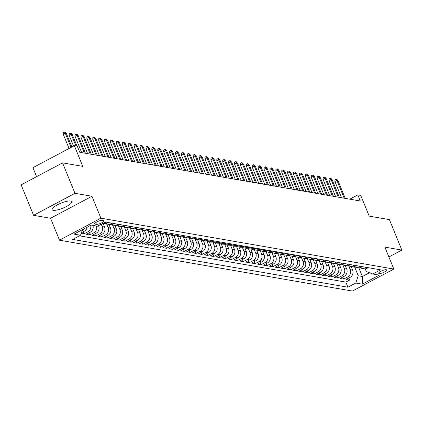 <?xml version="1.0" encoding="UTF-8"?>
<svg xmlns="http://www.w3.org/2000/svg" width="423" height="423" viewBox="0 0 423 423"><rect width="100%" height="100%" fill="white"/><g stroke="black" fill="none" stroke-linecap="round" stroke-linejoin="round"><path stroke-width="0.63" d="M70.683 201.004A10.601 2.675 157.8 0 0 59.093 203.981A10.601 2.675 157.8 0 0 52.135 209.655A10.601 2.675 157.8 0 0 53.224 210.289A10.601 2.675 157.8 0 0 64.814 207.318A10.601 2.675 157.8 0 0 71.773 201.644A10.601 2.675 157.8 0 0 70.683 201.004M386.294 269.721A4.352 1.1 157.8 0 0 381.541 270.942A4.352 1.1 157.8 0 0 378.685 273.269A4.352 1.1 157.8 0 0 379.135 273.528A4.352 1.1 157.8 0 0 383.888 272.312A4.352 1.1 157.8 0 0 386.744 269.98A4.352 1.1 157.8 0 0 386.294 269.721M59.5 240.195L352.417 291.072L393.818 269.054L100.901 218.178L59.5 240.195L50.554 218.273L91.955 196.256L74.977 193.306L33.576 215.323L50.554 218.273M33.576 215.323L21.15 184.877L62.551 162.86L82.781 166.371L74.332 145.665L32.925 167.682L36.59 176.666M388.89 256.973L401.85 250.083L389.424 219.632L369.2 216.121L360.75 195.415L357.795 194.903L349.779 199.17M74.977 193.306L62.551 162.86M81.163 233.48L83.833 233.945L82.993 231.889M92.933 225.396A5.436 4.88 -80.1 0 1 90.279 232.185L86.197 234.358L89.739 234.971L88.899 232.914M98.559 225.676L98.67 225.956A5.436 4.88 -80.1 0 1 96.185 233.21L92.098 235.384L95.646 235.997L94.805 233.94M103.117 223.407L104.576 226.982A5.436 4.88 -80.1 0 1 102.091 234.236L98.004 236.409L101.552 237.023L100.711 234.966M109.023 224.433L110.482 228.008A5.436 4.88 -80.1 0 1 107.997 235.262L103.91 237.43L107.453 238.049L106.617 235.992M114.929 225.459L116.388 229.033A5.436 4.88 -80.1 0 1 113.903 236.288L109.816 238.456L113.359 239.074L112.523 237.017M120.835 226.485L122.295 230.059A5.436 4.88 -80.1 0 1 119.804 237.314L115.722 239.481L119.265 240.1L118.429 238.043M126.741 227.511L128.201 231.085A5.436 4.88 -80.1 0 1 125.71 238.339L121.628 240.507L125.171 241.126L124.336 239.069M132.648 228.536L134.107 232.111A5.436 4.88 -80.1 0 1 131.616 239.365L127.535 241.533L131.077 242.152L130.236 240.095M138.554 229.562L140.013 233.136A5.436 4.88 -80.1 0 1 137.523 240.391L133.441 242.559L136.983 243.177L136.143 241.121M144.46 230.588L145.919 234.162A5.436 4.88 -80.1 0 1 143.429 241.417L139.347 243.585L142.889 244.203L142.049 242.146M150.361 231.614L151.82 235.188A5.436 4.88 -80.1 0 1 149.335 242.442L145.248 244.61L148.796 245.229L147.955 243.172M156.267 232.639L157.726 236.214A5.436 4.88 -80.1 0 1 155.241 243.468L151.154 245.636L154.702 246.255L153.861 244.198M162.173 233.665L163.632 237.24A5.436 4.88 -80.1 0 1 161.147 244.494L157.06 246.662L160.603 247.281L159.767 245.224M168.079 234.691L169.538 238.265A5.436 4.88 -80.1 0 1 167.053 245.52L162.966 247.688L166.509 248.306L165.673 246.249M173.985 235.717L175.445 239.291A5.436 4.88 -80.1 0 1 172.954 246.546L168.872 248.713L172.415 249.332L171.579 247.275M179.891 236.743L181.351 240.317A5.436 4.88 -80.1 0 1 178.86 247.571L174.778 249.739L178.321 250.358L177.486 248.301M185.797 237.768L187.257 241.343A5.436 4.88 -80.1 0 1 184.766 248.597L180.684 250.765L184.227 251.384L183.386 249.327M191.704 238.794L193.163 242.368A5.436 4.88 -80.1 0 1 190.673 249.623L186.591 251.791L190.133 252.409L189.293 250.353M197.61 239.82L199.069 243.394A5.436 4.88 -80.1 0 1 196.579 250.649L192.497 252.817L196.039 253.435L195.199 251.378M203.511 240.846L204.97 244.42A5.436 4.88 -80.1 0 1 202.485 251.674L198.398 253.842L201.945 254.461L201.105 252.404M209.417 241.871L210.876 245.446A5.436 4.88 -80.1 0 1 208.391 252.7L204.304 254.868L207.846 255.487L207.011 253.43M215.323 242.897L216.782 246.472A5.436 4.88 -80.1 0 1 214.297 253.726L210.21 255.894L213.752 256.512L212.917 254.456M221.229 243.923L222.688 247.497A5.436 4.88 -80.1 0 1 220.203 254.752L216.116 256.92L219.659 257.538L218.823 255.481M227.135 244.949L228.594 248.523A5.436 4.88 -80.1 0 1 226.104 255.778L222.022 257.945L225.565 258.564L224.729 256.507M233.041 245.975L234.501 249.549A5.436 4.88 -80.1 0 1 232.01 256.803L227.928 258.971L231.471 259.59L230.635 257.533M238.947 247L240.407 250.575A5.436 4.88 -80.1 0 1 237.916 257.829L233.834 259.997L237.377 260.616L236.536 258.559M244.854 248.026L246.313 251.6A5.436 4.88 -80.1 0 1 243.822 258.855L239.741 261.023L243.283 261.641L242.442 259.585M250.76 249.052L252.219 252.626A5.436 4.88 -80.1 0 1 249.729 259.881L245.647 262.049L249.189 262.667L248.349 260.61M256.661 250.078L258.12 253.652A5.436 4.88 -80.1 0 1 255.635 260.906L251.548 263.074L255.095 263.693L254.255 261.636M262.567 251.103L264.026 254.678A5.436 4.88 -80.1 0 1 261.541 261.932L257.454 264.1L260.996 264.719L260.161 262.662M268.473 252.129L269.932 255.704A5.436 4.88 -80.1 0 1 267.447 262.958L263.36 265.126L266.902 265.744L266.067 263.688M274.379 253.155L275.838 256.729A5.436 4.88 -80.1 0 1 273.353 263.984L269.266 266.152L272.809 266.77L271.973 264.713M280.285 254.181L281.744 257.755A5.436 4.88 -80.1 0 1 279.254 265.01L275.172 267.177L278.715 267.796L277.879 265.739M286.191 255.206L287.651 258.781A5.436 4.88 -80.1 0 1 285.16 266.035L281.078 268.203L284.621 268.822L283.785 266.765M292.097 256.232L293.557 259.807A5.436 4.88 -80.1 0 1 291.066 267.061L286.984 269.229L290.527 269.848L289.686 267.791M298.004 257.258L299.463 260.832A5.436 4.88 -80.1 0 1 296.972 268.087L292.89 270.255L296.433 270.873L295.592 268.817M303.91 258.284L305.369 261.858A5.436 4.88 -80.1 0 1 302.879 269.113L298.797 271.28L302.339 271.899L301.499 269.842M309.81 259.31L311.27 262.884A5.436 4.88 -80.1 0 1 308.785 270.138L304.697 272.306L308.245 272.925L307.405 270.868M315.717 260.335L317.176 263.91A5.436 4.88 -80.1 0 1 314.691 271.164L310.604 273.332L314.146 273.951L313.311 271.894M321.623 261.361L323.082 264.935A5.436 4.88 -80.1 0 1 320.597 272.19L316.51 274.358L320.052 274.976L319.217 272.92M327.529 262.387L328.988 265.961A5.436 4.88 -80.1 0 1 326.503 273.21L322.416 275.384L325.959 276.002L325.123 273.945M333.435 263.413L334.894 266.987A5.436 4.88 -80.1 0 1 332.404 274.236L328.322 276.409L331.865 277.028L331.029 274.971M339.341 264.438L340.801 268.013A5.436 4.88 -80.1 0 1 338.31 275.262L334.228 277.435L337.771 278.054L336.93 275.997M345.247 265.464L346.707 269.039A5.436 4.88 -80.1 0 1 344.216 276.288L340.134 278.461L343.677 279.08L342.836 277.023M74.332 145.665L77.282 146.178L79.767 152.269L360.28 200.994L357.795 194.903M95.133 224.121L96.428 224.349A4.214 1.063 157.8 0 0 101.034 223.164A4.214 1.063 157.8 0 0 103.799 220.912A4.214 1.063 157.8 0 0 103.365 220.658L102.07 220.431A4.214 1.063 157.8 0 0 97.464 221.615A4.214 1.063 157.8 0 0 94.699 223.867A4.214 1.063 157.8 0 0 95.133 224.121L94.831 223.386M365.197 268.817L366.297 271.508L372.763 274.004L380.594 269.837L105.396 222.038L97.565 226.199L91.067 225.073L74.062 234.12L80.555 235.246L72.724 239.413L347.923 287.212L355.754 283.045L358.244 275.796L362.374 276.515L369.48 272.735M372.763 274.004L379.257 275.13L362.252 284.177L355.754 283.045M348.684 265.824L350.249 269.652A5.436 4.88 99.9 0 1 347.759 276.906L343.677 279.08M351.153 266.49L352.613 270.064L350.249 269.652M342.778 264.798L344.343 268.626A5.436 4.88 99.9 0 1 341.853 275.881L337.771 278.054M336.872 263.772L338.437 267.6A5.436 4.88 99.9 0 1 335.952 274.855L331.865 277.028M330.966 262.746L332.531 266.575A5.436 4.88 99.9 0 1 330.046 273.829L325.959 276.002M325.065 261.721L326.625 265.549A5.436 4.88 99.9 0 1 324.14 272.803L320.052 274.976M319.159 260.695L320.719 264.523A5.436 4.88 99.9 0 1 318.233 271.778L314.146 273.951M313.253 259.669L314.818 263.497A5.436 4.88 99.9 0 1 312.327 270.752L308.245 272.925M307.347 258.643L308.912 262.471A5.436 4.88 99.9 0 1 306.421 269.726L302.339 271.899M301.44 257.618L303.005 261.446A5.436 4.88 99.9 0 1 300.515 268.7L296.433 270.873M295.534 256.592L297.099 260.42A5.436 4.88 99.9 0 1 294.609 267.674L290.527 269.848M289.628 255.566L291.193 259.394A5.436 4.88 99.9 0 1 288.703 266.649L284.621 268.822M283.722 254.54L285.287 258.368A5.436 4.88 99.9 0 1 282.802 265.623L278.715 267.796M277.821 253.514L279.381 257.343A5.436 4.88 99.9 0 1 276.896 264.597L272.809 266.77M271.915 252.489L273.475 256.317A5.436 4.88 99.9 0 1 270.99 263.571L266.902 265.744M266.009 251.463L267.569 255.291A5.436 4.88 99.9 0 1 265.084 262.546L260.996 264.719M260.103 250.437L261.668 254.265A5.436 4.88 99.9 0 1 259.177 261.52L255.095 263.693M254.197 249.411L255.762 253.24A5.436 4.88 99.9 0 1 253.271 260.494L249.189 262.667M248.29 248.386L249.856 252.214A5.436 4.88 99.9 0 1 247.365 259.468L243.283 261.641M242.384 247.36L243.949 251.188A5.436 4.88 99.9 0 1 241.459 258.442L237.377 260.616M236.478 246.334L238.043 250.162A5.436 4.88 99.9 0 1 235.553 257.417L231.471 259.59M230.572 245.308L232.137 249.136A5.436 4.88 99.9 0 1 229.652 256.391L225.565 258.564M224.671 244.283L226.231 248.111A5.436 4.88 99.9 0 1 223.746 255.365L219.659 257.538M218.765 243.257L220.325 247.085A5.436 4.88 99.9 0 1 217.84 254.339L213.752 256.512M212.859 242.231L214.419 246.059A5.436 4.88 99.9 0 1 211.934 253.314L207.846 255.487M206.953 241.205L208.518 245.033A5.436 4.88 99.9 0 1 206.027 252.288L201.945 254.461M201.047 240.179L202.612 244.008A5.436 4.88 99.9 0 1 200.121 251.262L196.039 253.435M195.14 239.154L196.706 242.987A5.436 4.88 99.9 0 1 194.215 250.236L190.133 252.409M189.234 238.128L190.799 241.961A5.436 4.88 99.9 0 1 188.309 249.21L184.227 251.384M183.328 237.102L184.893 240.936A5.436 4.88 99.9 0 1 182.408 248.185L178.321 250.358M177.422 236.076L178.987 239.91A5.436 4.88 99.9 0 1 176.502 247.159L172.415 249.332M171.521 235.051L173.081 238.884A5.436 4.88 99.9 0 1 170.596 246.133L166.509 248.306M165.615 234.025L167.175 237.858A5.436 4.88 99.9 0 1 164.69 245.107L160.603 247.281M159.709 232.999L161.269 236.832A5.436 4.88 99.9 0 1 158.784 244.082L154.702 246.255M153.803 231.973L155.368 235.807A5.436 4.88 99.9 0 1 152.877 243.056L148.796 245.229M147.897 230.947L149.462 234.781A5.436 4.88 99.9 0 1 146.971 242.03L142.889 244.203M141.991 229.922L143.556 233.755A5.436 4.88 99.9 0 1 141.065 241.004L136.983 243.177M136.084 228.896L137.649 232.729A5.436 4.88 99.9 0 1 135.159 239.978L131.077 242.152M130.178 227.87L131.743 231.704A5.436 4.88 99.9 0 1 129.258 238.953L125.171 241.126M124.272 226.844L125.837 230.678A5.436 4.88 99.9 0 1 123.352 237.927L119.265 240.1M118.371 225.819L119.931 229.652A5.436 4.88 99.9 0 1 117.446 236.901L113.359 239.074M112.465 224.793L114.025 228.626A5.436 4.88 99.9 0 1 111.54 235.875L107.453 238.049M106.559 223.767L108.119 227.6A5.436 4.88 99.9 0 1 105.634 234.85L101.552 237.023M101.261 224.238L102.218 226.575A5.436 4.88 99.9 0 1 99.728 233.824L95.646 235.997M87.191 227.135A5.436 4.88 99.9 0 1 84.373 231.159L81.417 232.729M84.045 228.811A5.436 4.88 99.9 0 1 82.12 230.688M79.461 235.828L345.834 282.099L349.583 280.105L348.742 278.048M352.613 270.064A5.436 4.88 -80.1 0 1 350.122 277.314L346.04 279.487L349.583 280.105M96.476 226.014A5.436 4.88 99.9 0 1 93.821 232.798L89.739 234.971M90.654 225.295A5.436 4.88 99.9 0 1 87.915 231.772L83.833 233.945M106.02 222.144L104.925 222.725A5.436 4.88 99.9 0 1 103.085 223.265M102.895 223.365L104.37 223.624A5.436 4.88 -80.1 0 0 107.289 223.138L108.383 222.556M111.926 223.17L110.831 223.751A5.436 4.88 99.9 0 1 107.913 224.238A5.436 4.88 99.9 0 1 106.205 223.556M107.913 224.238L110.276 224.65A5.436 4.88 -80.1 0 0 113.195 224.164L114.289 223.582M117.832 224.195L116.737 224.777A5.436 4.88 99.9 0 1 113.819 225.263A5.436 4.88 99.9 0 1 112.111 224.581M113.819 225.263L116.182 225.676A5.436 4.88 -80.1 0 0 119.101 225.189L120.195 224.608M123.738 225.221L122.644 225.803A5.436 4.88 99.9 0 1 119.725 226.289A5.436 4.88 99.9 0 1 118.017 225.607M119.725 226.289L122.088 226.702A5.436 4.88 -80.1 0 0 125.002 226.215L126.102 225.633M129.644 226.247L128.55 226.828A5.436 4.88 99.9 0 1 125.631 227.315A5.436 4.88 99.9 0 1 123.923 226.633M125.631 227.315L127.989 227.727A5.436 4.88 -80.1 0 0 130.908 227.241L132.008 226.659M135.55 227.273L134.456 227.854A5.436 4.88 99.9 0 1 131.537 228.341A5.436 4.88 99.9 0 1 129.829 227.659M131.537 228.341L133.895 228.753A5.436 4.88 -80.1 0 0 136.814 228.267L137.914 227.685M141.456 228.298L140.357 228.88A5.436 4.88 99.9 0 1 137.438 229.366A5.436 4.88 99.9 0 1 135.735 228.684M137.438 229.366L139.802 229.779A5.436 4.88 -80.1 0 0 142.72 229.292L143.82 228.711M147.363 229.324L146.263 229.906A5.436 4.88 99.9 0 1 143.344 230.392A5.436 4.88 99.9 0 1 141.642 229.71M143.344 230.392L145.708 230.805A5.436 4.88 -80.1 0 0 148.626 230.318L149.721 229.737M153.269 230.35L152.169 230.932A5.436 4.88 99.9 0 1 149.25 231.418A5.436 4.88 99.9 0 1 147.548 230.736M149.25 231.418L151.614 231.83A5.436 4.88 -80.1 0 0 154.532 231.344L155.627 230.762M159.17 231.376L158.075 231.957A5.436 4.88 99.9 0 1 155.156 232.444A5.436 4.88 99.9 0 1 153.449 231.762M155.156 232.444L157.52 232.856A5.436 4.88 -80.1 0 0 160.439 232.37L161.533 231.788M165.076 232.401L163.981 232.983A5.436 4.88 99.9 0 1 161.063 233.47A5.436 4.88 99.9 0 1 159.355 232.787M161.063 233.47L163.426 233.882A5.436 4.88 -80.1 0 0 166.345 233.396L167.439 232.814M170.982 233.427L169.887 234.009A5.436 4.88 99.9 0 1 166.969 234.495A5.436 4.88 99.9 0 1 165.261 233.813M166.969 234.495L169.332 234.908A5.436 4.88 -80.1 0 0 172.251 234.421L173.345 233.84M176.888 234.453L175.794 235.035A5.436 4.88 99.9 0 1 172.875 235.521A5.436 4.88 99.9 0 1 171.167 234.839M172.875 235.521L175.238 235.934A5.436 4.88 -80.1 0 0 178.152 235.447L179.252 234.865M182.794 235.479L181.7 236.06A5.436 4.88 99.9 0 1 178.781 236.547A5.436 4.88 99.9 0 1 177.073 235.865M178.781 236.547L181.139 236.959A5.436 4.88 -80.1 0 0 184.058 236.473L185.158 235.891M188.7 236.505L187.606 237.086A5.436 4.88 99.9 0 1 184.687 237.573A5.436 4.88 99.9 0 1 182.979 236.891M184.687 237.573L187.045 237.985A5.436 4.88 -80.1 0 0 189.964 237.499L191.064 236.917M194.606 237.53L193.507 238.112A5.436 4.88 99.9 0 1 190.588 238.598A5.436 4.88 99.9 0 1 188.885 237.916M190.588 238.598L192.951 239.011A5.436 4.88 -80.1 0 0 195.87 238.524L196.97 237.943M200.513 238.556L199.413 239.138A5.436 4.88 99.9 0 1 196.494 239.624A5.436 4.88 99.9 0 1 194.792 238.942M196.494 239.624L198.858 240.037A5.436 4.88 -80.1 0 0 201.776 239.55L202.871 238.969M206.419 239.582L205.319 240.164A5.436 4.88 99.9 0 1 202.4 240.65A5.436 4.88 99.9 0 1 200.698 239.968M202.4 240.65L204.764 241.062A5.436 4.88 -80.1 0 0 207.682 240.576L208.777 239.994M212.32 240.608L211.225 241.189A5.436 4.88 99.9 0 1 208.306 241.676A5.436 4.88 99.9 0 1 206.598 240.994M208.306 241.676L210.67 242.088A5.436 4.88 -80.1 0 0 213.589 241.602L214.683 241.02M218.226 241.633L217.131 242.215A5.436 4.88 99.9 0 1 214.212 242.702A5.436 4.88 99.9 0 1 212.505 242.019M214.212 242.702L216.576 243.114A5.436 4.88 -80.1 0 0 219.495 242.628L220.589 242.046M224.132 242.659L223.037 243.241A5.436 4.88 99.9 0 1 220.119 243.727A5.436 4.88 99.9 0 1 218.411 243.045M220.119 243.727L222.482 244.14A5.436 4.88 -80.1 0 0 225.401 243.653L226.495 243.072M230.038 243.685L228.943 244.267A5.436 4.88 99.9 0 1 226.025 244.753A5.436 4.88 99.9 0 1 224.317 244.071M226.025 244.753L228.383 245.166A5.436 4.88 -80.1 0 0 231.302 244.679L232.401 244.097M235.944 244.711L234.85 245.292A5.436 4.88 99.9 0 1 231.931 245.779A5.436 4.88 99.9 0 1 230.223 245.097M231.931 245.779L234.289 246.191A5.436 4.88 -80.1 0 0 237.208 245.705L238.308 245.123M241.85 245.737L240.75 246.318A5.436 4.88 99.9 0 1 237.837 246.805A5.436 4.88 99.9 0 1 236.129 246.123M237.837 246.805L240.195 247.217A5.436 4.88 -80.1 0 0 243.114 246.731L244.214 246.149M247.756 246.762L246.657 247.344A5.436 4.88 99.9 0 1 243.738 247.83A5.436 4.88 99.9 0 1 242.035 247.148M243.738 247.83L246.101 248.243A5.436 4.88 -80.1 0 0 249.02 247.756L250.115 247.175M253.663 247.788L252.563 248.37A5.436 4.88 99.9 0 1 249.644 248.856A5.436 4.88 99.9 0 1 247.941 248.174M249.644 248.856L252.008 249.269A5.436 4.88 -80.1 0 0 254.926 248.782L256.021 248.201M259.569 248.814L258.469 249.396A5.436 4.88 99.9 0 1 255.55 249.882A5.436 4.88 99.9 0 1 253.842 249.2M255.55 249.882L257.914 250.294A5.436 4.88 -80.1 0 0 260.832 249.808L261.927 249.226M265.47 249.84L264.375 250.421A5.436 4.88 99.9 0 1 261.456 250.908A5.436 4.88 99.9 0 1 259.748 250.226M261.456 250.908L263.82 251.32A5.436 4.88 -80.1 0 0 266.739 250.834L267.833 250.252M271.376 250.865L270.281 251.447A5.436 4.88 99.9 0 1 267.362 251.934A5.436 4.88 99.9 0 1 265.655 251.251M267.362 251.934L269.726 252.346A5.436 4.88 -80.1 0 0 272.645 251.859L273.739 251.278M277.282 251.891L276.187 252.473A5.436 4.88 99.9 0 1 273.269 252.959A5.436 4.88 99.9 0 1 271.561 252.277M273.269 252.959L275.632 253.372A5.436 4.88 -80.1 0 0 278.551 252.885L279.645 252.304M283.188 252.917L282.093 253.499A5.436 4.88 99.9 0 1 279.175 253.985A5.436 4.88 99.9 0 1 277.467 253.303M279.175 253.985L281.533 254.397A5.436 4.88 -80.1 0 0 284.452 253.911L285.551 253.329M289.094 253.943L288 254.524A5.436 4.88 99.9 0 1 285.081 255.011A5.436 4.88 99.9 0 1 283.373 254.329M285.081 255.011L287.439 255.423A5.436 4.88 -80.1 0 0 290.358 254.937L291.458 254.355M295 254.969L293.9 255.55A5.436 4.88 99.9 0 1 290.987 256.037A5.436 4.88 99.9 0 1 289.279 255.355M290.987 256.037L293.345 256.449A5.436 4.88 -80.1 0 0 296.264 255.963L297.364 255.381M300.906 255.994L299.807 256.576A5.436 4.88 99.9 0 1 296.888 257.062A5.436 4.88 99.9 0 1 295.185 256.38M296.888 257.062L299.251 257.475A5.436 4.88 -80.1 0 0 302.17 256.988L303.265 256.407M306.812 257.02L305.713 257.602A5.436 4.88 99.9 0 1 302.794 258.088A5.436 4.88 99.9 0 1 301.091 257.406M302.794 258.088L305.157 258.501A5.436 4.88 -80.1 0 0 308.076 258.014L309.171 257.433M312.719 258.046L311.619 258.627A5.436 4.88 99.9 0 1 308.7 259.114A5.436 4.88 99.9 0 1 306.992 258.432M308.7 259.114L311.064 259.526A5.436 4.88 -80.1 0 0 313.982 259.04L315.077 258.458M318.619 259.072L317.525 259.653A5.436 4.88 99.9 0 1 314.606 260.14A5.436 4.88 99.9 0 1 312.898 259.458M314.606 260.14L316.97 260.552A5.436 4.88 -80.1 0 0 319.888 260.066L320.983 259.484M324.526 260.097L323.431 260.679A5.436 4.88 99.9 0 1 320.512 261.165A5.436 4.88 99.9 0 1 318.805 260.483M320.512 261.165L322.876 261.578A5.436 4.88 -80.1 0 0 325.795 261.091L326.889 260.51M330.432 261.123L329.337 261.705A5.436 4.88 99.9 0 1 326.419 262.191A5.436 4.88 99.9 0 1 324.711 261.509M326.419 262.191L328.782 262.604A5.436 4.88 -80.1 0 0 331.701 262.117L332.795 261.536M336.338 262.149L335.243 262.731A5.436 4.88 99.9 0 1 332.325 263.217A5.436 4.88 99.9 0 1 330.617 262.535M332.325 263.217L334.683 263.629A5.436 4.88 -80.1 0 0 337.602 263.143L338.701 262.561M342.244 263.175L341.15 263.756A5.436 4.88 99.9 0 1 338.231 264.243A5.436 4.88 99.9 0 1 336.523 263.561M338.231 264.243L340.589 264.655A5.436 4.88 -80.1 0 0 343.508 264.169L344.608 263.587M348.15 264.201L347.05 264.782A5.436 4.88 99.9 0 1 344.132 265.269A5.436 4.88 99.9 0 1 342.429 264.587M344.132 265.269L346.495 265.681A5.436 4.88 -80.1 0 0 349.414 265.195L350.514 264.613M354.056 265.226L352.956 265.808A5.436 4.88 99.9 0 1 350.038 266.294A5.436 4.88 99.9 0 1 348.335 265.612M350.038 266.294L352.401 266.707A5.436 4.88 -80.1 0 0 355.32 266.22L356.415 265.639M359.962 266.252L358.863 266.834A5.436 4.88 99.9 0 1 355.944 267.32A5.436 4.88 99.9 0 1 354.241 266.638M355.944 267.32L358.307 267.733A5.436 4.88 -80.1 0 0 361.226 267.246L362.321 266.664M365.863 267.278L364.769 267.859A5.436 4.88 99.9 0 1 361.85 268.346A5.436 4.88 99.9 0 1 360.142 267.664M361.85 268.346L364.214 268.758A5.436 4.88 -80.1 0 0 367.132 268.272L368.227 267.69M91.955 196.256L100.901 218.178M401.85 250.083L384.872 247.132L393.818 269.054M358.815 267.791L362.374 276.515L362.252 284.177M354.59 266.85L358.244 275.796M82.48 229.641L80.555 235.246M345.834 282.099L347.923 287.212M71.053 147.41L65.269 133.234L63.254 134.303L63.297 132.526L64.412 131.928L65.269 133.234L66.332 133.419L71.868 146.977M63.254 134.303L69.039 148.478M64.412 131.928L65.005 132.029L66.332 133.419M75.944 145.946L71.175 134.26L69.161 135.328L69.198 133.552L70.318 132.954L71.175 134.26L72.238 134.445L77.007 146.131M69.161 135.328L73.549 146.083M70.318 132.954L70.911 133.055L72.238 134.445M84.336 153.063L77.081 135.286L75.067 136.354L75.104 134.577L76.225 133.98L77.081 135.286L78.144 135.471L85.398 153.248M75.067 136.354L81.697 152.603M76.225 133.98L76.817 134.08L78.144 135.471M90.242 154.088L82.987 136.312L80.973 137.38L81.01 135.603L82.131 135.006L82.987 136.312L84.05 136.497L91.305 154.273M80.973 137.38L87.603 153.628M82.131 135.006L82.718 135.106L84.05 136.497M96.148 155.114L88.893 137.338L86.879 138.406L86.916 136.629L88.037 136.032L88.893 137.338L89.956 137.523L97.211 155.299M86.879 138.406L93.509 154.654M88.037 136.032L88.624 136.132L89.956 137.523M102.054 156.14L94.8 138.363L92.785 139.431L92.822 137.655L93.943 137.057L94.8 138.363L95.862 138.548L103.117 156.325M92.785 139.431L99.416 155.68M93.943 137.057L94.53 137.158L95.862 138.548M107.96 157.166L100.706 139.389L98.691 140.457L98.728 138.675L99.844 138.083L100.706 139.389L101.769 139.574L109.023 157.351M98.691 140.457L105.322 156.706M99.844 138.083L100.436 138.184L101.769 139.574M113.866 158.191L106.612 140.415L104.597 141.483L104.634 139.701L105.75 139.109L106.612 140.415L107.675 140.6L114.929 158.376M104.597 141.483L111.228 157.731M105.75 139.109L106.342 139.209L107.675 140.6M119.772 159.217L112.513 141.441L110.498 142.509L110.54 140.727L111.656 140.135L112.513 141.441L113.576 141.626L120.835 159.402M110.498 142.509L117.134 158.757M111.656 140.135L112.248 140.235L113.576 141.626M125.673 160.243L118.419 142.466L116.404 143.534L116.441 141.753L117.562 141.16L118.419 142.466L119.482 142.651L126.741 160.428M116.404 143.534L123.035 159.783M117.562 141.16L118.154 141.261L119.482 142.651M131.579 161.269L124.325 143.492L122.31 144.56L122.347 142.778L123.468 142.186L124.325 143.492L125.388 143.677L132.642 161.454M122.31 144.56L128.941 160.809M123.468 142.186L124.061 142.287L125.388 143.677M137.486 162.295L130.231 144.518L128.217 145.586L128.254 143.804L129.375 143.212L130.231 144.518L131.294 144.703L138.548 162.48M128.217 145.586L134.847 161.835M129.375 143.212L129.967 143.312L131.294 144.703M143.392 163.32L136.137 145.544L134.123 146.612L134.16 144.83L135.281 144.238L136.137 145.544L137.2 145.724L144.454 163.505M134.123 146.612L140.753 162.86M135.281 144.238L135.868 144.338L137.2 145.724M149.298 164.346L142.043 146.57L140.029 147.638L140.066 145.856L141.187 145.263L142.043 146.57L143.106 146.749L150.361 164.531M140.029 147.638L146.659 163.886M141.187 145.263L141.774 145.364L143.106 146.749M155.204 165.372L147.95 147.595L145.935 148.663L145.972 146.881L147.093 146.289L147.95 147.595L149.012 147.775L156.267 165.557M145.935 148.663L152.566 164.912M147.093 146.289L147.68 146.39L149.012 147.775M161.11 166.398L153.856 148.621L151.841 149.689L151.878 147.907L152.994 147.315L153.856 148.621L154.918 148.801L162.173 166.583M151.841 149.689L158.472 165.938M152.994 147.315L153.586 147.416L154.918 148.801M167.016 167.423L159.762 149.647L157.747 150.715L157.784 148.933L158.9 148.341L159.762 149.647L160.825 149.827L168.079 167.608M157.747 150.715L164.378 166.963M158.9 148.341L159.492 148.441L160.825 149.827M172.922 168.449L165.663 150.673L163.648 151.741L163.69 149.959L164.806 149.367L165.663 150.673L166.725 150.852L173.985 168.634M163.648 151.741L170.284 167.989M164.806 149.367L165.398 149.467L166.725 150.852M178.823 169.475L171.569 151.698L169.554 152.766L169.591 150.985L170.712 150.392L171.569 151.698L172.632 151.878L179.886 169.66M169.554 152.766L176.185 169.015M170.712 150.392L171.304 150.493L172.632 151.878M184.729 170.501L177.475 152.724L175.46 153.792L175.497 152.01L176.618 151.418L177.475 152.724L178.538 152.904L185.792 170.686M175.46 153.792L182.091 170.041M176.618 151.418L177.211 151.519L178.538 152.904M190.636 171.526L183.381 153.75L181.367 154.818L181.404 153.036L182.525 152.444L183.381 153.75L184.444 153.93L191.698 171.712M181.367 154.818L187.997 171.066M182.525 152.444L183.117 152.544L184.444 153.93M196.542 172.552L189.287 154.776L187.273 155.844L187.31 154.062L188.431 153.47L189.287 154.776L190.35 154.955L197.604 172.737M187.273 155.844L193.903 172.092M188.431 153.47L189.018 153.57L190.35 154.955M202.448 173.578L195.193 155.801L193.179 156.87L193.216 155.088L194.337 154.495L195.193 155.801L196.256 155.981L203.511 173.763M193.179 156.87L199.809 173.118M194.337 154.495L194.924 154.596L196.256 155.981M208.354 174.604L201.099 156.827L199.085 157.895L199.122 156.113L200.243 155.521L201.099 156.827L202.162 157.007L209.417 174.789M199.085 157.895L205.715 174.144M200.243 155.521L200.83 155.622L202.162 157.007M214.26 175.63L207.006 157.853L204.991 158.921L205.028 157.139L206.144 156.547L207.006 157.853L208.068 158.033L215.323 175.815M204.991 158.921L211.622 175.17M206.144 156.547L206.736 156.647L208.068 158.033M220.166 176.655L212.906 158.879L210.897 159.947L210.934 158.165L212.05 157.573L212.906 158.879L213.975 159.059L221.229 176.84M210.897 159.947L217.528 176.195M212.05 157.573L212.642 157.673L213.975 159.059M226.072 177.681L218.813 159.899L216.798 160.973L216.84 159.191L217.956 158.599L218.813 159.899L219.875 160.084L227.135 177.866M216.798 160.973L223.434 177.221M217.956 158.599L218.548 158.699L219.875 160.084M231.973 178.707L224.719 160.925L222.704 161.998L222.741 160.217L223.862 159.624L224.719 160.925L225.782 161.11L233.036 178.892M222.704 161.998L229.335 178.247M223.862 159.624L224.454 159.725L225.782 161.11M237.879 179.733L230.625 161.951L228.61 163.024L228.647 161.242L229.768 160.65L230.625 161.951L231.688 162.136L238.942 179.918M228.61 163.024L235.241 179.273M229.768 160.65L230.361 160.751L231.688 162.136M243.785 180.758L236.531 162.977L234.516 164.05L234.554 162.268L235.674 161.676L236.531 162.977L237.594 163.162L244.848 180.944M234.516 164.05L241.147 180.298M235.674 161.676L236.267 161.776L237.594 163.162M249.692 181.784L242.437 164.002L240.423 165.076L240.46 163.294L241.581 162.702L242.437 164.002L243.5 164.187L250.754 181.969M240.423 165.076L247.053 181.324M241.581 162.702L242.168 162.802L243.5 164.187M255.598 182.81L248.343 165.028L246.329 166.102L246.366 164.32L247.487 163.727L248.343 165.028L249.406 165.213L256.661 182.995M246.329 166.102L252.959 182.35M247.487 163.727L248.074 163.828L249.406 165.213M261.504 183.836L254.249 166.054L252.235 167.127L252.272 165.345L253.393 164.753L254.249 166.054L255.312 166.239L262.567 184.021M252.235 167.127L258.865 183.376M253.393 164.753L253.98 164.854L255.312 166.239M267.41 184.862L260.156 167.08L258.141 168.153L258.178 166.371L259.294 165.779L260.156 167.08L261.218 167.265L268.473 185.047M258.141 168.153L264.772 184.402M259.294 165.779L259.886 165.879L261.218 167.265M273.316 185.887L266.056 168.105L264.047 169.179L264.084 167.397L265.2 166.805L266.056 168.105L267.125 168.291L274.379 186.072M264.047 169.179L270.678 185.427M265.2 166.805L265.792 166.905L267.125 168.291M279.222 186.913L271.963 169.131L269.948 170.205L269.99 168.423L271.106 167.831L271.963 169.131L273.025 169.316L280.285 187.098M269.948 170.205L276.584 186.453M271.106 167.831L271.698 167.931L273.025 169.316M285.123 187.939L277.869 170.157L275.854 171.23L275.891 169.449L277.012 168.856L277.869 170.157L278.931 170.342L286.186 188.124M275.854 171.23L282.485 187.479M277.012 168.856L277.604 168.957L278.931 170.342M291.029 188.965L283.775 171.183L281.76 172.256L281.797 170.474L282.918 169.882L283.775 171.183L284.838 171.368L292.092 189.15M281.76 172.256L288.391 188.505M282.918 169.882L283.51 169.983L284.838 171.368M296.935 189.99L289.681 172.209L287.666 173.282L287.703 171.5L288.824 170.908L289.681 172.209L290.744 172.394L297.998 190.176M287.666 173.282L294.297 189.53M288.824 170.908L289.417 171.008L290.744 172.394M302.842 191.016L295.587 173.234L293.573 174.308L293.61 172.526L294.731 171.934L295.587 173.234L296.65 173.419L303.904 191.201M293.573 174.308L300.203 190.556M294.731 171.934L295.317 172.034L296.65 173.419M308.748 192.042L301.493 174.26L299.479 175.334L299.516 173.552L300.637 172.959L301.493 174.26L302.556 174.445L309.81 192.227M299.479 175.334L306.109 191.582M300.637 172.959L301.224 173.06L302.556 174.445M314.654 193.068L307.399 175.286L305.385 176.359L305.422 174.577L306.543 173.985L307.399 175.286L308.462 175.471L315.717 193.253M305.385 176.359L312.015 192.608M306.543 173.985L307.13 174.086L308.462 175.471M320.56 194.094L313.306 176.312L311.291 177.385L311.328 175.603L312.444 175.011L313.306 176.312L314.368 176.497L321.623 194.279M311.291 177.385L317.922 193.634M312.444 175.011L313.036 175.111L314.368 176.497M326.466 195.119L319.206 177.337L317.197 178.411L317.234 176.629L318.35 176.037L319.206 177.337L320.274 177.523L327.529 195.304M317.197 178.411L323.828 194.659M318.35 176.037L318.942 176.137L320.274 177.523M332.372 196.145L325.113 178.363L323.098 179.437L323.14 177.655L324.256 177.063L325.113 178.363L326.175 178.548L333.435 196.33M323.098 179.437L329.734 195.685M324.256 177.063L324.848 177.163L326.175 178.548M338.273 197.171L331.019 179.389L329.004 180.462L329.041 178.68L330.162 178.088L331.019 179.389L332.081 179.574L339.336 197.356M329.004 180.462L335.635 196.711M330.162 178.088L330.754 178.189L332.081 179.574M344.179 198.197L336.925 180.415L334.91 181.488L334.947 179.706L336.068 179.114L336.925 180.415L337.988 180.6L345.242 198.382M334.91 181.488L341.541 197.737M336.068 179.114L336.66 179.215L337.988 180.6M346.707 269.039L344.343 268.626M340.801 268.013L338.437 267.6M334.894 266.987L332.531 266.575M328.988 265.961L326.625 265.549M323.082 264.935L320.719 264.523M317.176 263.91L314.818 263.497M311.27 262.884L308.912 262.471M305.369 261.858L303.005 261.446M299.463 260.832L297.099 260.42M293.557 259.807L291.193 259.394M287.651 258.781L285.287 258.368M281.744 257.755L279.381 257.343M275.838 256.729L273.475 256.317M269.932 255.704L267.569 255.291M264.026 254.678L261.668 254.265M258.12 253.652L255.762 253.24M252.219 252.626L249.856 252.214M246.313 251.6L243.949 251.188M240.407 250.575L238.043 250.162M234.501 249.549L232.137 249.136M228.594 248.523L226.231 248.111M222.688 247.497L220.325 247.085M216.782 246.472L214.419 246.059M210.876 245.446L208.518 245.033M204.97 244.42L202.612 244.008M199.069 243.394L196.706 242.987M193.163 242.368L190.799 241.961M187.257 241.343L184.893 240.936M181.351 240.317L178.987 239.91M175.445 239.291L173.081 238.884M169.538 238.265L167.175 237.858M163.632 237.24L161.269 236.832M157.726 236.214L155.368 235.807M151.82 235.188L149.462 234.781M145.919 234.162L143.556 233.755M140.013 233.136L137.649 232.729M134.107 232.111L131.743 231.704M128.201 231.085L125.837 230.678M122.295 230.059L119.931 229.652M116.388 229.033L114.025 228.626M110.482 228.008L108.119 227.6M104.576 226.982L102.218 226.575M98.67 225.956L98.184 225.871M84.373 231.159L82.094 230.762M350.122 277.314L347.759 276.906M344.216 276.288L341.853 275.881M338.31 275.262L335.952 274.855M332.404 274.236L330.046 273.829M326.503 273.21L324.14 272.803M320.597 272.19L318.233 271.778M314.691 271.164L312.327 270.752M308.785 270.138L306.421 269.726M302.879 269.113L300.515 268.7M296.972 268.087L294.609 267.674M291.066 267.061L288.703 266.649M285.16 266.035L282.802 265.623M279.254 265.01L276.896 264.597M273.353 263.984L270.99 263.571M267.447 262.958L265.084 262.546M261.541 261.932L259.177 261.52M255.635 260.906L253.271 260.494M249.729 259.881L247.365 259.468M243.822 258.855L241.459 258.442M237.916 257.829L235.553 257.417M232.01 256.803L229.652 256.391M226.104 255.778L223.746 255.365M220.203 254.752L217.84 254.339M214.297 253.726L211.934 253.314M208.391 252.7L206.027 252.288M202.485 251.674L200.121 251.262M196.579 250.649L194.215 250.236M190.673 249.623L188.309 249.21M184.766 248.597L182.408 248.185M178.86 247.571L176.502 247.159M172.954 246.546L170.596 246.133M167.053 245.52L164.69 245.107M161.147 244.494L158.784 244.082M155.241 243.468L152.877 243.056M149.335 242.442L146.971 242.03M143.429 241.417L141.065 241.004M137.523 240.391L135.159 239.978M131.616 239.365L129.258 238.953M125.71 238.339L123.352 237.927M119.804 237.314L117.446 236.901M113.903 236.288L111.54 235.875M107.997 235.262L105.634 234.85M102.091 234.236L99.728 233.824M96.185 233.21L93.821 232.798M90.279 232.185L87.915 231.772M107.289 223.138L104.925 222.725M113.195 224.164L110.831 223.751M119.101 225.189L116.737 224.777M125.002 226.215L122.644 225.803M130.908 227.241L128.55 226.828M136.814 228.267L134.456 227.854M142.72 229.292L140.357 228.88M148.626 230.318L146.263 229.906M154.532 231.344L152.169 230.932M160.439 232.37L158.075 231.957M166.345 233.396L163.981 232.983M172.251 234.421L169.887 234.009M178.152 235.447L175.794 235.035M184.058 236.473L181.7 236.06M189.964 237.499L187.606 237.086M195.87 238.524L193.507 238.112M201.776 239.55L199.413 239.138M207.682 240.576L205.319 240.164M213.589 241.602L211.225 241.189M219.495 242.628L217.131 242.215M225.401 243.653L223.037 243.241M231.302 244.679L228.943 244.267M237.208 245.705L234.85 245.292M243.114 246.731L240.75 246.318M249.02 247.756L246.657 247.344M254.926 248.782L252.563 248.37M260.832 249.808L258.469 249.396M266.739 250.834L264.375 250.421M272.645 251.859L270.281 251.447M278.551 252.885L276.187 252.473M284.452 253.911L282.093 253.499M290.358 254.937L288 254.524M296.264 255.963L293.9 255.55M302.17 256.988L299.807 256.576M308.076 258.014L305.713 257.602M313.982 259.04L311.619 258.627M319.888 260.066L317.525 259.653M325.795 261.091L323.431 260.679M331.701 262.117L329.337 261.705M337.602 263.143L335.243 262.731M343.508 264.169L341.15 263.756M349.414 265.195L347.05 264.782M355.32 266.22L352.956 265.808M361.226 267.246L358.863 266.834M367.132 268.272L364.769 267.859M95.714 222.593L96.428 224.349"/></g></svg>
